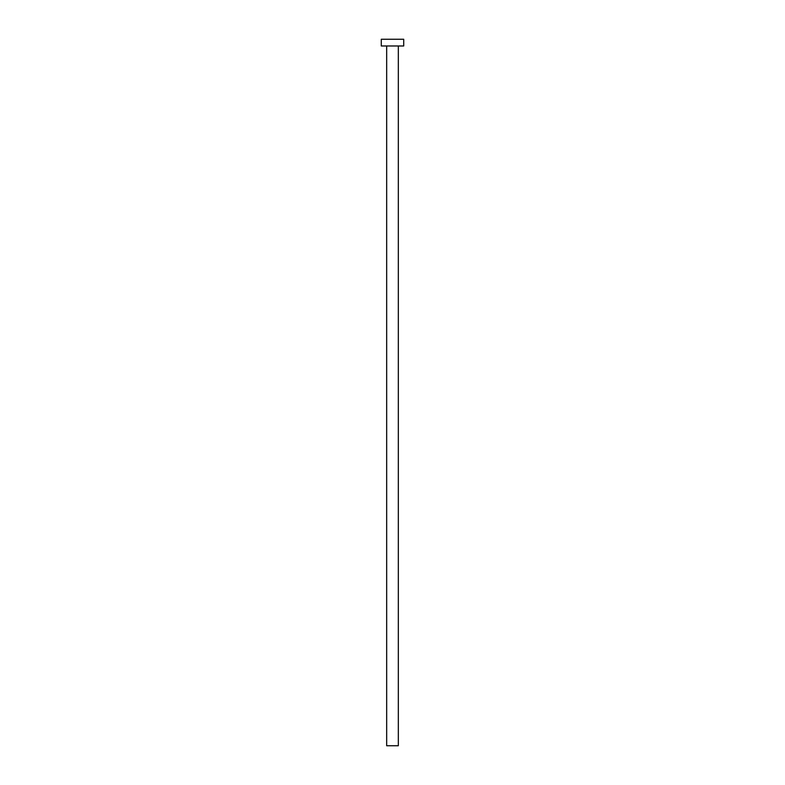 <?xml version="1.0" encoding="UTF-8"?>
<svg xmlns="http://www.w3.org/2000/svg" width="785" height="785" viewBox="0 0 785 785"><rect width="100%" height="100%" fill="white"/><g stroke="black" fill="none" stroke-linecap="round" stroke-linejoin="round"><path stroke-width="1.18" d="M398.329 45.981L398.329 745.75L386.671 745.75L386.671 45.981M403.716 45.981L381.284 45.981L381.284 39.25L403.716 39.25L403.716 45.981"/></g></svg>
